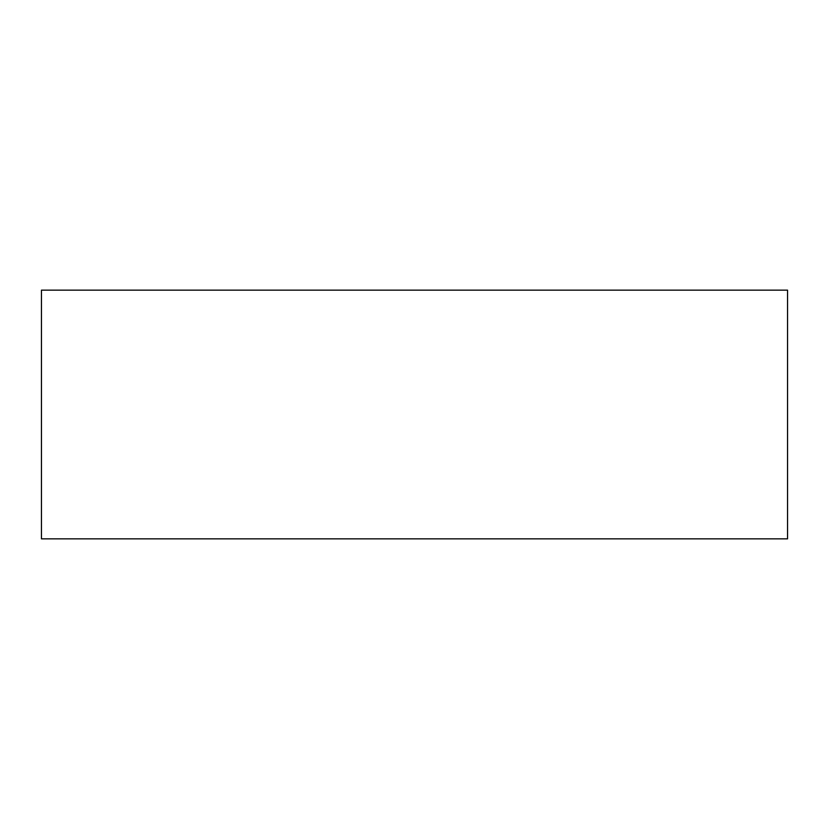 <?xml version="1.0" encoding="UTF-8"?>
<svg xmlns="http://www.w3.org/2000/svg" width="829" height="829" viewBox="0 0 829 829"><rect width="100%" height="100%" fill="white"/><g stroke="black" fill="none" stroke-linecap="round" stroke-linejoin="round"><path stroke-width="1.24" d="M787.55 290.15L787.55 538.85L41.45 538.85L41.45 290.15L787.55 290.15"/></g></svg>
